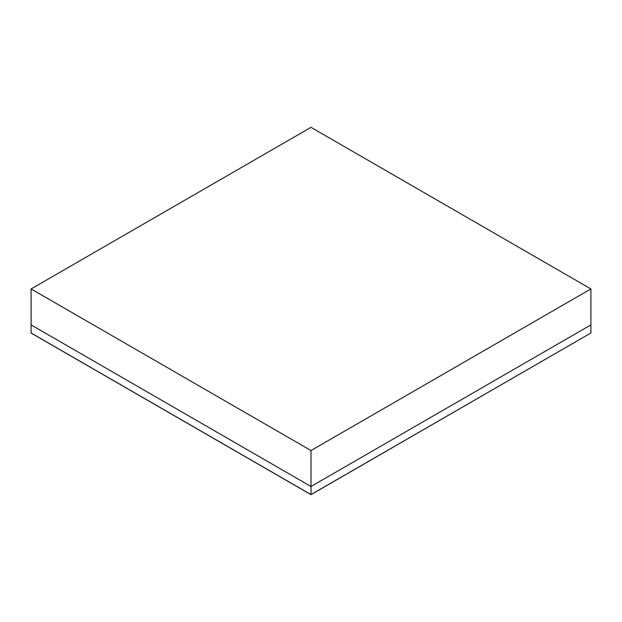 <?xml version="1.0" encoding="UTF-8"?>
<svg xmlns="http://www.w3.org/2000/svg" width="622" height="622" viewBox="0 0 622 622"><rect width="100%" height="100%" fill="white"/><g stroke="black" fill="none" stroke-linecap="round" stroke-linejoin="round"><path stroke-width="0.93" d="M311 494.661L31.1 332.98L311 494.576L590.9 332.98L311 494.661L31.1 333.058L31.1 324.894L311 486.497L590.9 324.894L590.9 288.942L311 127.339L31.1 288.942L311 450.538L590.9 288.942M31.1 288.942L31.1 324.894L311 486.497L590.9 324.894L590.9 332.98L311 494.576L311 450.538"/></g></svg>
